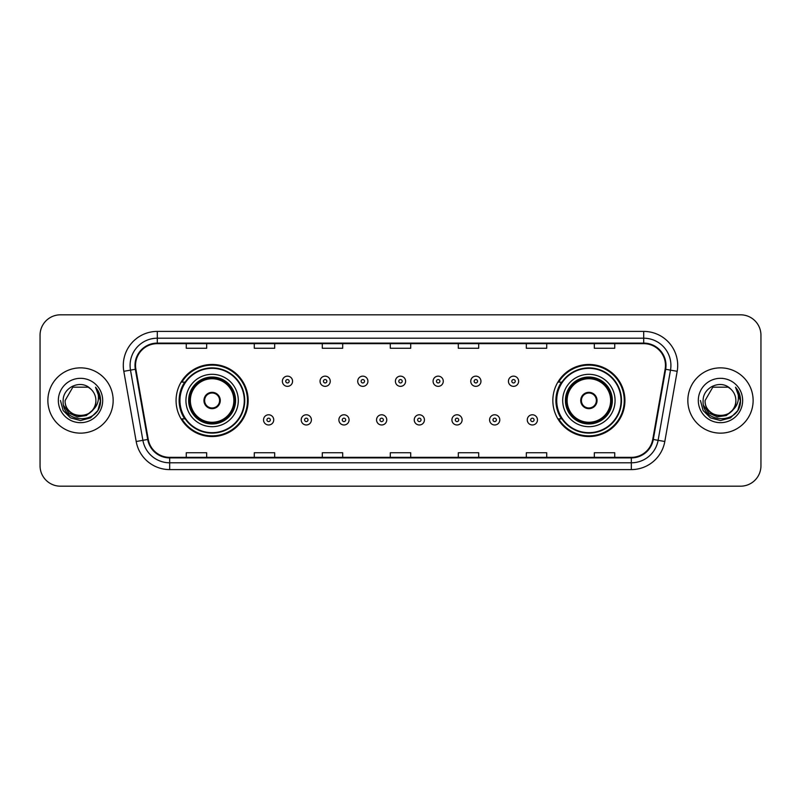 <?xml version="1.0" encoding="UTF-8"?>
<svg xmlns="http://www.w3.org/2000/svg" width="801" height="801" viewBox="0 0 801 801"><rect width="100%" height="100%" fill="white"/><g stroke="black" fill="none" stroke-linecap="round" stroke-linejoin="round"><path stroke-width="1.2" d="M552.84 400.5A36.045 36.045 0 0 0 588.885 436.545A36.045 36.045 0 0 0 624.93 400.5A36.045 36.045 0 0 0 588.885 364.455A36.045 36.045 0 0 0 552.84 400.5M176.07 400.5A36.045 36.045 0 0 0 212.115 436.545A36.045 36.045 0 0 0 248.16 400.5A36.045 36.045 0 0 0 212.115 364.455A36.045 36.045 0 0 0 176.07 400.5M184.711 418.863A32.981 32.981 0 0 1 184.711 382.137M561.481 418.863A32.981 32.981 0 0 1 561.481 382.137M40.05 335.208L40.05 465.792A20.405 20.405 0 0 0 60.455 486.187L740.545 486.187A20.405 20.405 0 0 0 760.95 465.792L760.95 335.208A20.405 20.405 0 0 0 740.545 314.813L60.455 314.813A20.405 20.405 0 0 0 40.05 335.208L40.05 465.792M47.87 400.5A32.641 32.641 0 0 0 80.521 433.141A32.641 32.641 0 0 0 113.161 400.5A32.641 32.641 0 0 0 80.521 367.859A32.641 32.641 0 0 0 47.87 400.5A32.641 32.641 0 0 0 80.521 433.141A32.641 32.641 0 0 0 113.161 400.5A32.641 32.641 0 0 0 80.521 367.859A32.641 32.641 0 0 0 47.87 400.5M687.839 400.5A32.641 32.641 0 0 0 720.479 433.141A32.641 32.641 0 0 0 753.13 400.5A32.641 32.641 0 0 0 720.479 367.859A32.641 32.641 0 0 0 687.839 400.5A32.641 32.641 0 0 0 720.479 433.141A32.641 32.641 0 0 0 753.13 400.5A32.641 32.641 0 0 0 720.479 367.859A32.641 32.641 0 0 0 687.839 400.5M135.539 365.406A21.767 21.767 0 0 1 157.296 343.649L643.704 343.649A21.767 21.767 0 0 1 665.13 369.191L652.755 439.369A21.767 21.767 0 0 1 631.328 457.351L169.672 457.351A21.767 21.767 0 0 1 148.245 439.369L135.87 369.191A21.767 21.767 0 0 1 135.539 365.406M134.989 365.406A22.308 22.308 0 0 0 135.329 369.281L147.704 439.469A22.308 22.308 0 0 0 169.672 457.902L631.328 457.902A22.308 22.308 0 0 0 653.296 439.469L665.671 369.281A22.308 22.308 0 0 0 643.704 343.098L157.296 343.098A22.308 22.308 0 0 0 134.989 365.406M123.815 371.314A34.002 34.002 0 0 1 157.296 331.404L643.704 331.404A34.002 34.002 0 0 1 677.185 371.314L664.81 441.501A34.002 34.002 0 0 1 631.328 469.596L169.672 469.596A34.002 34.002 0 0 1 136.19 441.501L123.815 371.314L130.503 370.132A27.204 27.204 0 0 1 157.296 338.202L643.704 338.202A27.204 27.204 0 0 1 670.497 370.132L658.112 440.32A27.204 27.204 0 0 1 631.328 462.798L169.672 462.798A27.204 27.204 0 0 1 142.888 440.32L130.503 370.132A27.204 27.204 0 0 1 130.092 365.406M740.545 314.813L60.455 314.813M60.455 486.187L740.545 486.187M760.95 465.792L760.95 335.208M653.296 439.469L658.112 440.32L670.497 370.132L677.185 371.314M390.297 343.649L390.297 348.255L410.703 348.255L410.703 343.649M322.292 343.649L322.292 348.255L342.688 348.255L342.688 343.649M254.277 343.649L254.277 348.255L274.683 348.255L274.683 343.649M186.273 343.649L186.273 348.255L206.678 348.255L206.678 343.649M458.312 343.649L458.312 348.255L478.708 348.255L478.708 343.649M526.317 343.649L526.317 348.255L546.723 348.255L546.723 343.649M594.322 343.649L594.322 348.255L614.727 348.255L614.727 343.649M410.703 457.351L410.703 452.745L390.297 452.745L390.297 457.351M342.688 457.351L342.688 452.745L322.292 452.745L322.292 457.351M274.683 457.351L274.683 452.745L254.277 452.745L254.277 457.351M206.678 457.351L206.678 452.745L186.273 452.745L186.273 457.351M478.708 457.351L478.708 452.745L458.312 452.745L458.312 457.351M546.723 457.351L546.723 452.745L526.317 452.745L526.317 457.351M614.727 457.351L614.727 452.745L594.322 452.745L594.322 457.351M92.295 410.382C84.135 421.406 64.34 414.347 65.141 400.5C64.2 420.335 96.831 420.335 95.89 400.5C96.831 420.335 64.2 420.335 65.141 400.5L72.831 387.183L88.2 387.183L90.583 388.885C81.151 378.993 62.989 387.143 63.159 400.5C61.427 424.23 99.905 424.85 100.536 401.651L100.566 400.5C100.505 395.454 98.833 391.028 95.529 387.213C98.042 391.329 98.923 395.764 98.183 400.5C97.462 404.535 95.499 407.829 92.295 410.382A15.379 15.379 0 0 0 95.89 400.5C96.831 420.335 64.2 420.335 65.141 400.5L72.831 387.183M95.89 400.5A15.379 15.379 0 0 0 90.583 388.885M93.276 409.551L86.338 415.559L77.236 416.83L68.866 413.046L63.639 405.486M58.343 400.5A22.178 22.178 0 0 0 80.521 422.678A22.178 22.178 0 0 0 102.688 400.5A22.178 22.178 0 0 0 80.521 378.322A22.178 22.178 0 0 0 58.343 400.5M95.529 387.213L100.556 401.081L99.624 394.422L100.556 401.081L99.624 394.422L100.556 401.081L95.679 387.384L100.556 401.081L95.679 387.384L100.566 400.5L97.882 410.523L90.543 417.862L80.521 420.545L70.488 417.862L63.149 410.523L60.465 400.5M95.679 387.384L100.556 401.091M185.932 400.5A26.183 26.183 0 0 1 212.115 374.317A26.183 26.183 0 0 1 238.297 400.5A26.183 26.183 0 0 1 212.115 426.683A26.183 26.183 0 0 1 185.932 400.5A26.183 26.183 0 0 0 212.115 426.683A26.183 26.183 0 0 0 238.297 400.5M185.121 382.137A32.641 32.641 0 0 0 185.121 418.863M244.285 400.5A32.17 32.17 0 0 0 212.115 368.33A32.17 32.17 0 0 0 179.945 400.5A32.17 32.17 0 0 0 212.115 432.67A32.17 32.17 0 0 0 244.285 400.5M188.986 400.5A23.119 23.119 0 0 0 212.115 423.619A23.119 23.119 0 0 0 235.234 400.5A23.119 23.119 0 0 0 212.115 377.381A23.119 23.119 0 0 0 188.986 400.5M190.348 400.5A21.767 21.767 0 0 1 212.115 378.733A21.767 21.767 0 0 1 233.872 400.5A21.767 21.767 0 0 1 212.115 422.267A21.767 21.767 0 0 1 190.348 400.5M203.955 400.5A8.16 8.16 0 0 0 212.115 408.66A8.16 8.16 0 0 0 220.275 400.5A8.16 8.16 0 0 0 212.115 392.34A8.16 8.16 0 0 0 203.955 400.5M189.667 400.5A22.448 22.448 0 0 1 212.115 378.052A22.448 22.448 0 0 1 234.553 400.5A22.448 22.448 0 0 1 212.115 422.948A22.448 22.448 0 0 1 189.667 400.5M247.479 400.5A35.364 35.364 0 0 1 181.887 418.863L185.171 418.863A32.611 32.611 0 0 0 244.726 400.58A32.611 32.611 0 0 0 185.171 382.137L181.887 382.137A35.364 35.364 0 0 1 247.479 400.5M204.215 398.457L204.495 398.457A7.89 7.89 0 0 1 219.734 398.457L219.314 398.457A7.479 7.479 0 0 1 212.115 407.979A7.479 7.479 0 0 1 204.916 398.457A7.479 7.479 0 0 1 219.314 398.457L220.015 398.457M220.015 402.543L219.734 402.543A7.89 7.89 0 0 1 204.495 402.543L204.215 402.543M735.859 400.5C736.8 420.335 704.169 420.335 705.11 400.5L712.8 387.183L728.169 387.183L730.552 388.885C721.12 378.993 702.958 387.143 703.128 400.5C701.396 424.23 739.874 424.85 740.504 401.651L740.535 400.5C740.474 395.454 738.802 391.028 735.498 387.213C738.011 391.329 738.892 395.764 738.152 400.5C737.431 404.535 735.468 407.829 732.264 410.382A15.379 15.379 0 0 0 735.859 400.5C736.8 420.335 704.169 420.335 705.11 400.5L712.8 387.183L728.169 387.183L730.552 388.885A15.379 15.379 0 0 1 735.859 400.5C736.8 420.335 704.169 420.335 705.11 400.5C704.309 414.347 724.104 421.406 732.264 410.382M733.245 409.551L726.307 415.559L717.205 416.83L708.835 413.046L703.608 405.486M698.312 400.5A22.178 22.178 0 0 0 720.479 422.678A22.178 22.178 0 0 0 742.657 400.5A22.178 22.178 0 0 0 720.479 378.322A22.178 22.178 0 0 0 698.312 400.5M735.498 387.213L740.524 401.081L739.593 394.422L740.535 400.5M700.434 400.5L703.118 410.523L710.457 417.862L720.479 420.545L730.512 417.862L737.851 410.523L740.535 400.5L735.648 387.384L740.524 401.081L735.799 387.554M735.648 387.384L740.524 401.091M562.702 400.5A26.183 26.183 0 0 1 588.885 374.317A26.183 26.183 0 0 1 615.068 400.5A26.183 26.183 0 0 1 588.885 426.683A26.183 26.183 0 0 1 562.702 400.5A26.183 26.183 0 0 0 588.885 426.683A26.183 26.183 0 0 0 615.068 400.5M561.891 382.137A32.641 32.641 0 0 0 561.891 418.863M621.055 400.5A32.17 32.17 0 0 0 588.885 368.33A32.17 32.17 0 0 0 556.715 400.5A32.17 32.17 0 0 0 588.885 432.67A32.17 32.17 0 0 0 621.055 400.5M565.766 400.5A23.119 23.119 0 0 0 588.885 423.619A23.119 23.119 0 0 0 612.014 400.5A23.119 23.119 0 0 0 588.885 377.381A23.119 23.119 0 0 0 565.766 400.5M567.128 400.5A21.767 21.767 0 0 1 588.885 378.733A21.767 21.767 0 0 1 610.652 400.5A21.767 21.767 0 0 1 588.885 422.267A21.767 21.767 0 0 1 567.128 400.5M580.725 400.5A8.16 8.16 0 0 0 588.885 408.66A8.16 8.16 0 0 0 597.045 400.5A8.16 8.16 0 0 0 588.885 392.34A8.16 8.16 0 0 0 580.725 400.5M566.447 400.5A22.448 22.448 0 0 1 588.885 378.052A22.448 22.448 0 0 1 611.333 400.5A22.448 22.448 0 0 1 588.885 422.948A22.448 22.448 0 0 1 566.447 400.5M624.249 400.5A35.364 35.364 0 0 1 558.657 418.863L561.942 418.863A32.611 32.611 0 0 0 621.496 400.58A32.611 32.611 0 0 0 561.942 382.137L558.657 382.137A35.364 35.364 0 0 1 624.249 400.5M580.985 398.457L581.266 398.457A7.89 7.89 0 0 1 596.505 398.457L596.084 398.457A7.479 7.479 0 0 1 588.885 407.979A7.479 7.479 0 0 1 581.686 398.457A7.479 7.479 0 0 1 596.084 398.457L596.785 398.457M596.785 402.543L596.084 402.543A7.479 7.479 0 0 1 581.686 402.543L580.985 402.543M596.084 402.543L596.505 402.543A7.89 7.89 0 0 1 581.266 402.543L581.686 402.543M292.565 381.256A5.096 5.096 0 0 1 287.469 386.352A5.096 5.096 0 0 1 282.373 381.256A5.096 5.096 0 0 1 287.469 376.15A5.096 5.096 0 0 1 292.565 381.256A5.096 5.096 0 0 0 287.469 376.15A5.096 5.096 0 0 0 282.373 381.256M330.242 381.256A5.096 5.096 0 0 1 325.146 386.352A5.096 5.096 0 0 1 320.05 381.256A5.096 5.096 0 0 1 325.146 376.15A5.096 5.096 0 0 1 330.242 381.256A5.096 5.096 0 0 0 325.146 376.15A5.096 5.096 0 0 0 320.05 381.256M367.919 381.256A5.096 5.096 0 0 1 362.823 386.352A5.096 5.096 0 0 1 357.727 381.256A5.096 5.096 0 0 1 362.823 376.15A5.096 5.096 0 0 1 367.919 381.256A5.096 5.096 0 0 0 362.823 376.15A5.096 5.096 0 0 0 357.727 381.256M405.596 381.256A5.096 5.096 0 0 1 400.5 386.352A5.096 5.096 0 0 1 395.404 381.256A5.096 5.096 0 0 1 400.5 376.15A5.096 5.096 0 0 1 405.596 381.256A5.096 5.096 0 0 0 400.5 376.15A5.096 5.096 0 0 0 395.404 381.256M443.273 381.256A5.096 5.096 0 0 1 438.177 386.352A5.096 5.096 0 0 1 433.081 381.256A5.096 5.096 0 0 1 438.177 376.15A5.096 5.096 0 0 1 443.273 381.256A5.096 5.096 0 0 0 438.177 376.15A5.096 5.096 0 0 0 433.081 381.256M480.95 381.256A5.096 5.096 0 0 1 475.854 386.352A5.096 5.096 0 0 1 470.758 381.256A5.096 5.096 0 0 1 475.854 376.15A5.096 5.096 0 0 1 480.95 381.256A5.096 5.096 0 0 0 475.854 376.15A5.096 5.096 0 0 0 470.758 381.256M518.627 381.256A5.096 5.096 0 0 1 513.531 386.352A5.096 5.096 0 0 1 508.435 381.256A5.096 5.096 0 0 1 513.531 376.15A5.096 5.096 0 0 1 518.627 381.256A5.096 5.096 0 0 0 513.531 376.15A5.096 5.096 0 0 0 508.435 381.256M263.529 419.884A5.096 5.096 0 0 1 268.625 414.778A5.096 5.096 0 0 1 273.732 419.884A5.096 5.096 0 0 1 268.625 424.981A5.096 5.096 0 0 1 263.529 419.884A5.096 5.096 0 0 0 268.625 424.981A5.096 5.096 0 0 0 273.732 419.884M301.206 419.884A5.096 5.096 0 0 1 306.302 414.778A5.096 5.096 0 0 1 311.409 419.884A5.096 5.096 0 0 1 306.302 424.981A5.096 5.096 0 0 1 301.206 419.884A5.096 5.096 0 0 0 306.302 424.981A5.096 5.096 0 0 0 311.409 419.884M338.883 419.884A5.096 5.096 0 0 1 343.979 414.778A5.096 5.096 0 0 1 349.086 419.884A5.096 5.096 0 0 1 343.979 424.981A5.096 5.096 0 0 1 338.883 419.884A5.096 5.096 0 0 0 343.979 424.981A5.096 5.096 0 0 0 349.086 419.884M376.56 419.884A5.096 5.096 0 0 1 381.656 414.778A5.096 5.096 0 0 1 386.763 419.884A5.096 5.096 0 0 1 381.656 424.981A5.096 5.096 0 0 1 376.56 419.884A5.096 5.096 0 0 0 381.656 424.981A5.096 5.096 0 0 0 386.763 419.884M414.237 419.884A5.096 5.096 0 0 1 419.344 414.778A5.096 5.096 0 0 1 424.44 419.884A5.096 5.096 0 0 1 419.344 424.981A5.096 5.096 0 0 1 414.237 419.884A5.096 5.096 0 0 0 419.344 424.981A5.096 5.096 0 0 0 424.44 419.884M451.914 419.884A5.096 5.096 0 0 1 457.021 414.778A5.096 5.096 0 0 1 462.117 419.884A5.096 5.096 0 0 1 457.021 424.981A5.096 5.096 0 0 1 451.914 419.884A5.096 5.096 0 0 0 457.021 424.981A5.096 5.096 0 0 0 462.117 419.884M489.591 419.884A5.096 5.096 0 0 1 494.698 414.778A5.096 5.096 0 0 1 499.794 419.884A5.096 5.096 0 0 1 494.698 424.981A5.096 5.096 0 0 1 489.591 419.884A5.096 5.096 0 0 0 494.698 424.981A5.096 5.096 0 0 0 499.794 419.884M527.268 419.884A5.096 5.096 0 0 1 532.375 414.778A5.096 5.096 0 0 1 537.471 419.884A5.096 5.096 0 0 1 532.375 424.981A5.096 5.096 0 0 1 527.268 419.884A5.096 5.096 0 0 0 532.375 424.981A5.096 5.096 0 0 0 537.471 419.884M643.704 331.404L643.704 343.098M130.503 370.132L135.329 369.281M169.672 469.596L169.672 457.902M631.328 457.902L631.328 469.596M136.19 441.501L147.704 439.469M665.671 369.281L670.497 370.132M157.296 331.404L157.296 343.098M658.112 440.32L664.81 441.501M235.574 400.5A23.459 23.459 0 0 0 212.115 377.041A23.459 23.459 0 0 0 188.656 400.5A23.459 23.459 0 0 0 212.115 423.959A23.459 23.459 0 0 0 235.574 400.5M612.344 400.5A23.459 23.459 0 0 0 588.885 377.041A23.459 23.459 0 0 0 565.426 400.5A23.459 23.459 0 0 0 588.885 423.959A23.459 23.459 0 0 0 612.344 400.5M285.767 381.256A1.702 1.702 0 0 0 287.469 382.958A1.702 1.702 0 0 0 289.171 381.256A1.702 1.702 0 0 0 287.469 379.554A1.702 1.702 0 0 0 285.767 381.256M323.444 381.256A1.702 1.702 0 0 0 325.146 382.958A1.702 1.702 0 0 0 326.848 381.256A1.702 1.702 0 0 0 325.146 379.554A1.702 1.702 0 0 0 323.444 381.256M361.121 381.256A1.702 1.702 0 0 0 362.823 382.958A1.702 1.702 0 0 0 364.525 381.256A1.702 1.702 0 0 0 362.823 379.554A1.702 1.702 0 0 0 361.121 381.256M398.798 381.256A1.702 1.702 0 0 0 400.5 382.958A1.702 1.702 0 0 0 402.202 381.256A1.702 1.702 0 0 0 400.5 379.554A1.702 1.702 0 0 0 398.798 381.256M436.475 381.256A1.702 1.702 0 0 0 438.177 382.958A1.702 1.702 0 0 0 439.879 381.256A1.702 1.702 0 0 0 438.177 379.554A1.702 1.702 0 0 0 436.475 381.256M474.152 381.256A1.702 1.702 0 0 0 475.854 382.958A1.702 1.702 0 0 0 477.556 381.256A1.702 1.702 0 0 0 475.854 379.554A1.702 1.702 0 0 0 474.152 381.256M511.829 381.256A1.702 1.702 0 0 0 513.531 382.958A1.702 1.702 0 0 0 515.233 381.256A1.702 1.702 0 0 0 513.531 379.554A1.702 1.702 0 0 0 511.829 381.256M270.327 419.884A1.702 1.702 0 0 0 268.625 418.182A1.702 1.702 0 0 0 266.933 419.884A1.702 1.702 0 0 0 268.625 421.586A1.702 1.702 0 0 0 270.327 419.884M308.005 419.884A1.702 1.702 0 0 0 306.302 418.182A1.702 1.702 0 0 0 304.61 419.884A1.702 1.702 0 0 0 306.302 421.586A1.702 1.702 0 0 0 308.005 419.884M345.682 419.884A1.702 1.702 0 0 0 343.979 418.182A1.702 1.702 0 0 0 342.287 419.884A1.702 1.702 0 0 0 343.979 421.586A1.702 1.702 0 0 0 345.682 419.884M383.359 419.884A1.702 1.702 0 0 0 381.656 418.182A1.702 1.702 0 0 0 379.964 419.884A1.702 1.702 0 0 0 381.656 421.586A1.702 1.702 0 0 0 383.359 419.884M421.036 419.884A1.702 1.702 0 0 0 419.344 418.182A1.702 1.702 0 0 0 417.641 419.884A1.702 1.702 0 0 0 419.344 421.586A1.702 1.702 0 0 0 421.036 419.884M458.713 419.884A1.702 1.702 0 0 0 457.021 418.182A1.702 1.702 0 0 0 455.318 419.884A1.702 1.702 0 0 0 457.021 421.586A1.702 1.702 0 0 0 458.713 419.884M496.39 419.884A1.702 1.702 0 0 0 494.698 418.182A1.702 1.702 0 0 0 492.995 419.884A1.702 1.702 0 0 0 494.698 421.586A1.702 1.702 0 0 0 496.39 419.884M534.067 419.884A1.702 1.702 0 0 0 532.375 418.182A1.702 1.702 0 0 0 530.673 419.884A1.702 1.702 0 0 0 532.375 421.586A1.702 1.702 0 0 0 534.067 419.884"/></g></svg>
